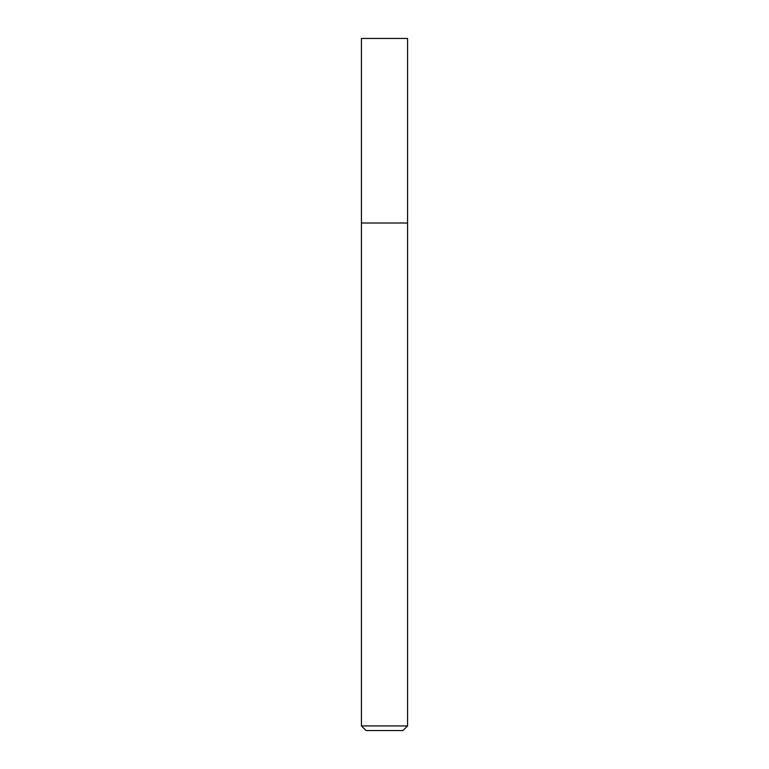 <?xml version="1.0" encoding="UTF-8"?>
<svg xmlns="http://www.w3.org/2000/svg" width="769" height="769" viewBox="0 0 769 769"><rect width="100%" height="100%" fill="white"/><g stroke="black" fill="none" stroke-linecap="round" stroke-linejoin="round"><path stroke-width="1.15" d="M384.5 223.01L407.57 223.01L407.57 38.45L361.43 38.45L361.43 223.01L407.57 223.01L407.57 725.936L361.43 725.936L361.43 223.01L384.5 223.01M361.43 725.936L366.044 730.55L402.956 730.55L407.57 725.936"/></g></svg>
